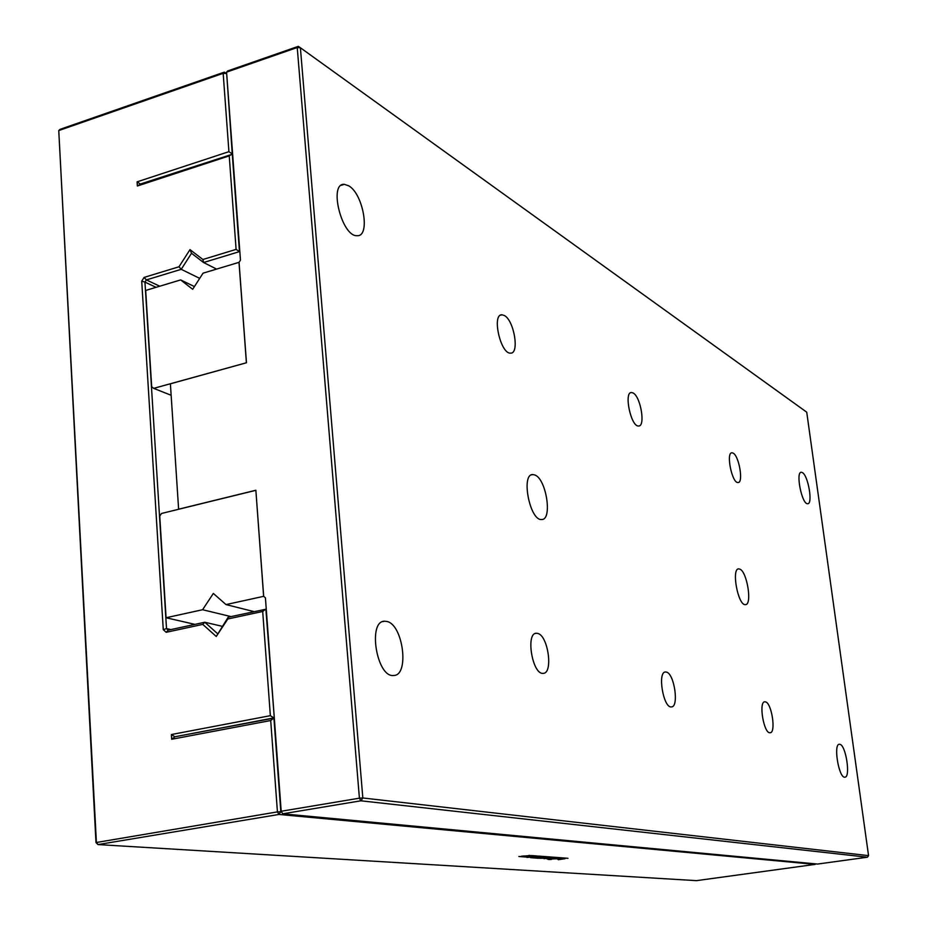 <?xml version="1.0" encoding="UTF-8"?>
<svg xmlns="http://www.w3.org/2000/svg" width="927" height="927" viewBox="0 0 927 927"><rect width="100%" height="100%" fill="white"/><g stroke="black" fill="none" stroke-linecap="round" stroke-linejoin="round"><path stroke-width="1.39" d="M226.698 73.778L232.248 153.905L228.923 151.669L223.164 73.326L226.315 73.523L224.311 72.132L223.164 73.326L58.76 130.568L60.046 129.351L224.311 72.132L226.686 73.697M95.979 842.562L97.984 844.578L96.385 842.156L58.76 130.568L95.979 842.562L277.428 811.89L270.707 720.522L171.68 739.271L171.391 734.532L270.36 715.679L262.7 611.461L227.822 618.981L216.258 636.467L202.758 624.392L166.176 632.295L163.268 629.653L141.715 281.159L144.114 277.405L178.992 266.779L189.989 249.618L202.886 259.502L236.095 249.386L229.236 155.887L137.347 186.003L137.092 181.854L228.923 151.669M137.092 181.854L140.371 184.033L232.631 154.137M97.984 844.578L696.444 880.65L815.111 864.393L278.946 814.451L97.984 844.578M281.472 811.739L277.428 811.89L278.946 814.451L280.823 811.67L273.905 717.985L270.707 720.522M140.44 184.067L137.347 186.003M274.299 718.054L174.879 736.768L171.68 739.271M144.114 277.405L146.362 279.908L181.24 269.317L191.518 253.268L203.581 262.526L239.467 251.623L232.248 153.963L229.236 155.887M232.642 154.195L140.383 184.091M174.879 736.768L171.391 734.532M239.85 251.831L236.095 249.386M175.11 736.733L273.894 717.904L270.36 715.679M216.594 269.085L203.581 262.526L202.886 259.502M274.299 717.973L265.864 609.039L262.7 611.461M191.518 253.268L189.989 249.618M266.258 609.143L228.216 617.185L227.822 618.981M199.699 278.378L181.24 269.317L178.992 266.779M228.216 617.185L216.258 636.467M217.405 633.523L204.786 622.249L202.758 624.392M159.734 286.211L146.362 279.908L144.948 282.109L141.715 281.159M156.06 287.324L144.948 282.109L166.512 628.61L168.227 630.151L166.176 632.295M168.227 630.151L204.786 622.249L222.179 626.304M170.892 629.584L166.512 628.61L163.268 629.653M548.054 859.456L550.325 859.317L548.054 859.456M549.271 859.549L551.553 859.399L549.271 859.549M527 857.452L537.718 856.374L567.984 858.298L538.726 856.096L528.042 857.174L518.888 856.502L526.965 857.093M538.969 857.394L545.192 857.255L538.39 858.263L534.717 857.985L538.969 857.394M557.567 859.144L564.995 858.726L558.251 859.711L559.641 859.294L557.556 858.923M523.685 856.038L531.217 855.54L525.308 856.49L521.241 856.281L523.685 855.969M534.636 857.069L540.928 856.942L534.091 857.938L530.522 857.649L534.636 857.069M546.606 858.147L539.769 858.309L546.582 857.915M527.196 856.768L532.249 855.598L537.359 855.992L527.196 856.768M555.4 858.17L559.653 858.356L557.845 858.75L549.92 859.062L555.4 858.17M555.238 858.008L548.483 858.993L546.918 858.889L550.001 858.008L543.998 858.669L550.823 857.672L552.411 857.788L549.34 858.645L555.238 858.008M529.387 855.354L528.807 855.447M536.49 857L532.874 857.452L536.409 857.359M557.869 858.17L557.266 858.251M549.305 858.298L548.691 858.379M550.603 857.695L549.989 857.881M531.426 856.142L529.479 856.583L532.782 856.247L531.391 855.806M555.841 858.414L552.156 858.854L557.289 858.564L555.806 858.135M226.57 72.132L297.231 47.532L298.297 46.35L227.706 70.939L226.57 72.132L240.464 260.151L239.062 262.318L246.466 362.77L170.394 383.813L178.621 509.271M298.297 46.35L300.394 47.752L297.231 47.532L359.409 798.182L281.194 811.252L265.423 597.822L263.685 596.316L255.864 490.244L178.482 509.224M868.553 855.633L362.828 797.973L360.904 800.801L359.409 798.182L362.828 797.973L300.394 47.752L806.733 412.191L868.553 855.633L867.405 857.22L817.533 864.057L282.712 813.813L281.194 811.252M733.153 453.129C739.167 456.072 743.651 483.106 738.019 482.538C732.029 483.488 725.702 452.167 732.006 452.782L733.153 453.129M633.176 393.002C640.731 396.791 645.656 426.652 638.587 425.991C630.974 427.023 623.558 391.762 631.554 392.503L633.176 393.002M504.415 315.551C514.172 320.557 519.653 353.952 510.557 353.129C500.545 354.253 491.519 313.859 502.005 314.798L504.415 315.551M867.405 857.22L360.904 800.801L282.712 813.813M839.897 744.323C845.922 745.169 850.835 777.521 844.868 777.185C838.854 778.471 833.106 743.825 839.387 744.265L839.897 744.323M765.505 701.866C771.774 703.002 776.247 733.083 770.082 732.747C763.802 733.952 758.344 701.368 764.879 701.785L765.505 701.866M739.839 569.12C747.162 571.646 752.434 605.157 745.401 604.636C738.066 605.91 731.09 568.263 738.761 568.877L739.839 569.12M802.411 472.596C808.228 475.563 813.095 504.311 807.66 503.72C801.936 504.728 795.308 471.611 801.357 472.249L802.411 472.596M348.737 185.817C363.396 193.975 370.649 236.941 357.115 235.678C341.82 236.999 328.309 182.793 344.357 184.334L348.737 185.817M534.995 475.03C546.443 479.259 552.608 520.186 541.646 519.502C529.896 521.09 520.638 473.697 532.863 474.554L534.995 475.03M537.764 633.431C548.216 635.609 553.396 673.709 543.152 673.338C532.434 674.972 525.354 632.735 536.42 633.257L537.764 633.431M666.455 672.098C674.404 673.651 679.213 707.266 671.391 706.919C663.326 708.309 657.197 671.519 665.551 671.982L666.455 672.098M386.941 621.472C403.233 624.601 409.63 675.841 393.604 675.482C376.675 677.857 367.359 620.534 384.728 621.217L386.941 621.472M255.806 490.337L161.483 513.477L159.745 516.154L166.072 617.741L202.596 609.723L213.337 593.431L226.003 604.589L263.616 596.339L255.875 490.36M166.072 617.741L194.948 624.381M226.003 604.589L254.01 611.611M202.596 609.723L230.95 616.594M171.136 395.261L153.673 388.367L246.466 362.747M246.397 362.724L239.004 262.341L203.036 273.175L192.677 289.294L180.649 279.919L194.427 286.57M153.673 388.367L151.68 386.733L145.69 290.452L180.649 279.919M731.426 452.909L732.006 452.782M630.638 392.724L631.554 392.503M500.453 315.215L502.005 314.798M341.182 185.319L344.357 184.334M531.414 474.891L532.863 474.554M535.424 633.454L536.42 633.257M382.758 621.623L384.728 621.217"/></g></svg>
